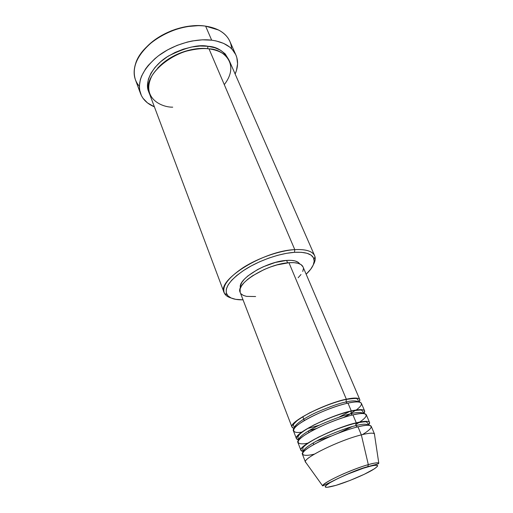 <?xml version="1.0" encoding="UTF-8"?>
<svg xmlns="http://www.w3.org/2000/svg" width="513" height="513" viewBox="0 0 513 513"><rect width="100%" height="100%" fill="white"/><g stroke="black" fill="none" stroke-linecap="round" stroke-linejoin="round"><path stroke-width="0.77" d="M362.486 434.588C379.511 424.206 367.789 423.995 357.959 426.835L361.344 434.877L368.321 464.637L367.763 466.862C379.184 463.899 380.582 465.047 371.957 470.318C363.422 475.218 346.974 482.085 335.964 485.362L326.864 487.344L325.518 487.196L325.159 486.625L325.819 485.651L330.109 482.624L337.836 478.552L347.801 474.083L363.307 468.247L371.54 465.868L374.496 465.285L377.562 465.426L377.594 466.131L374.714 468.632L364.339 474.262L349.924 480.482L335.964 485.362C324.222 488.62 322.273 487.703 330.109 482.624C338.394 477.68 356.522 470.088 367.763 466.862L368.321 464.637C363.275 465.945 354.97 469.017 343.409 473.858C330.641 479.591 323.729 483.612 322.671 485.914C321.67 483.214 351.174 469.376 368.321 464.637L361.344 434.877C339.907 440.058 303.523 457.801 305.421 461.892L306.03 462.745L305.479 462.175C302.112 458.558 339.305 440.199 361.344 434.877L357.959 426.835C335.938 431.94 298.983 450.395 302.439 454.261L305.479 462.175M346.006 402L346.352 399.236C353.297 397.658 362.467 396.947 359.158 402.064L359.78 399.569C358.811 397.69 354.342 397.581 346.352 399.236L288.954 262.72C267.414 263.772 235.114 283.779 240.167 292.372L291.987 427.098C288.242 422.366 324.389 403.603 346.352 399.236L346.006 402C351.95 400.518 356.137 400.512 358.549 401.98C356.137 400.512 351.95 400.518 346.006 402L347.314 403.276L346.006 402C340.048 403.045 330.449 406.392 317.207 412.048C304.171 417.903 293.673 425.341 294.545 427.964C293.673 425.341 304.171 417.903 317.207 412.048C330.449 406.392 340.048 403.045 346.006 402M308.679 428.272L319.342 425.181M338.83 417.268L349.468 411.541M308.743 430.76L315.912 428.772L308.743 430.76M343.8 417.447L350.321 413.876L343.8 417.447M364.64 410.945L363.755 413.574C367.718 408.38 358.363 409.265 351.283 410.958C359.28 409.201 363.736 409.194 364.64 410.945L361.396 403.346C360.447 401.506 355.977 401.435 347.994 403.128L351.283 410.958C343.53 412.369 331.141 417.005 314.116 424.873C297.867 433.851 292.795 438.865 298.899 439.91L296.431 438.641C292.808 434.274 329.295 415.639 351.283 410.958L350.93 413.735C344.877 414.889 335.079 418.364 321.529 424.161C308.191 430.157 297.822 437.442 299.053 439.731C297.822 437.442 308.191 430.157 321.529 424.161C335.079 418.364 344.877 414.889 350.93 413.735L352.309 415.055L350.93 413.735C357.125 412.119 361.325 412.054 363.525 413.555C361.325 412.054 357.125 412.119 350.93 413.735L351.283 410.958L347.994 403.128C356.74 400.897 368.244 400.961 356.253 410.002L355.862 410.285M314.86 439.013L315.418 438.865M355.663 424.584C375.131 413.1 363.409 411.888 352.944 414.902C330.943 419.692 294.34 438.275 297.918 442.52L300.926 450.331C297.431 446.336 334.264 427.836 356.279 422.84C363.454 421.026 372.913 419.955 368.469 425.123L369.572 422.462C368.719 420.84 364.288 420.968 356.279 422.84L352.944 414.902L356.279 422.84L356.016 423.084L356.279 422.84C348.436 424.392 335.868 429.144 318.573 437.089C302.202 446.015 297.2 450.812 303.574 451.472L300.926 450.331M351.694 424.059L351.187 424.341M355.919 425.623L356.016 423.084L355.919 425.623C362.274 423.892 366.468 423.751 368.494 425.194C366.468 423.751 362.274 423.892 355.919 425.623L357.375 426.983L355.919 425.623C349.808 426.88 339.863 430.458 326.082 436.351C312.513 442.43 302.183 449.542 303.606 451.549C302.183 449.542 312.513 442.43 326.082 436.351C339.863 430.458 349.808 426.88 355.919 425.623M368.526 425.271L367.808 423.244L366.571 422.084C366.808 421.455 363.294 421.789 356.035 423.071C342.831 426.457 329.391 431.67 315.713 438.705C308.807 442.488 304.581 445.451 303.023 447.599L302.741 449.67L303.632 451.626M224.284 84.632C240.918 63.086 221.937 48.677 209.003 48.857L294.783 249.626L294.494 252.319C305.998 251.761 312.5 254.05 313.994 259.174C314.847 263.458 312.231 268.472 306.152 274.211L310.698 269.235L313.238 264.997L314.187 261.136L313.469 257.795L311.064 255.134L307.005 253.268L301.413 252.313L294.494 252.319L286.498 253.319L277.777 255.282L268.697 258.135L259.668 261.758L251.094 265.99L243.354 270.627L236.782 275.475L231.639 280.31L228.112 284.927L226.31 289.146L226.246 292.808L227.881 295.783L231.087 297.982L235.711 299.342L243.04 299.842C234.678 299.964 229.311 298.188 226.932 294.526C224.021 287.966 230.048 279.643 245.015 269.549C259.507 260.354 279.938 253.268 294.494 252.319L294.783 249.626C279.636 250.575 258.347 257.943 243.277 267.542C227.721 278.072 221.488 286.754 224.579 293.596C225.791 295.603 227.99 297.078 231.177 298.021C227.451 296.918 225.085 295.097 224.078 292.551C216.614 280.066 263.637 250.729 294.783 249.626L209.003 48.857C179.287 44.214 140.062 74.872 149.488 93.757L224.078 292.551M139.312 86.222C134.047 80.111 132.796 72.615 135.573 63.734C141.716 42.124 179.178 21.726 205.617 26.137C189.047 23.867 167.36 30.164 152.534 41.72C137.317 54.602 131.604 67.261 135.387 79.675L140.536 93.616M198.204 25.656C180.672 25.188 159.383 33.832 147.148 46.394L153.688 40.687L157.703 37.859L161.999 35.256L171.201 30.876L176.004 29.145L185.764 26.702L198.204 25.656M207.675 48.722L207.9 46.279C217.082 46.612 224.098 51.197 228.945 60.027L225.181 53.865L220.68 50.312L214.851 47.741L207.9 46.279L207.675 48.722M308.416 430.958L309.012 432.478L308.416 430.958M301.791 432.119C293.051 433.716 288.088 430.253 304.44 420.506C321.106 410.875 340.754 404.545 347.994 403.128C326.018 407.598 289.755 426.316 293.462 430.926L296.431 438.641M302.792 416.633L304.337 420.564L302.792 416.633M240.187 292.423L240.097 288.979L241.488 285.959L244.092 282.663L247.824 279.232L252.543 275.802L264.169 269.524L270.582 266.952L277.033 264.907L288.954 262.72L346.352 399.236C338.727 400.499 326.569 405.001 309.878 412.734C293.744 421.712 288.511 426.951 294.173 428.451L291.987 427.098M286.587 260.405C266.863 261.329 237.115 279.329 240.488 287.844L240.597 285.177L241.912 282.304L244.368 279.187L247.882 275.936L257.52 269.601L263.259 266.779L275.353 262.444L286.587 260.405L291.281 260.354L295.116 260.957L297.938 262.162L299.618 263.836C297.841 261.123 293.5 259.976 286.587 260.405L287.607 262.842L286.587 260.405M211.677 40.181L205.617 26.137L211.677 40.181C224.085 41.983 232.152 46.901 235.877 54.936C238.353 60.81 238.103 67.177 235.14 74.039L236.474 70.409L237.57 63.83L236.833 57.591L235.762 54.679L232.229 49.421L229.786 47.138L223.636 43.393L215.979 40.905L211.677 40.181L202.334 39.822L192.337 40.957L187.239 42.079L177.113 45.375L167.475 49.941L158.761 55.571L154.875 58.7L148.244 65.42L145.564 68.928L141.601 76.046L140.344 79.586L139.312 86.415L139.53 89.653L141.396 95.604L142.999 98.265L147.455 102.869L154.394 106.826C147.481 103.972 142.87 99.58 140.549 93.648C136.849 81.439 142.71 68.909 158.132 56.045C173.157 44.509 195.036 38.09 211.677 40.181M313.129 442.963L313.751 444.54L313.129 442.963M316.559 441.045L331.135 436.108M337.996 433.325L351.886 426.701M369.572 422.462L366.276 414.767C365.384 413.061 360.94 413.106 352.944 414.902C345.589 416.415 324.396 423.469 307.665 433.273C291.596 443.059 298.855 445.162 307.787 443.155M305.421 461.892L322.671 485.914C326.627 484.458 351.52 470.742 368.077 466.574C378.055 463.803 378.363 464.182 378.786 463.13C376.882 462.572 373.393 463.079 368.321 464.637C374.368 462.925 377.857 462.425 378.786 463.13L374.407 433.883C373.22 432.671 368.866 433.004 361.344 434.877C369.354 432.889 373.759 432.639 374.561 434.12L371.226 426.329C370.392 424.758 365.968 424.924 357.959 426.835C350.475 428.426 327.037 436.512 310.5 446.457C295.206 456.147 305.472 456.48 314.463 454.095M235.871 54.923L229.837 41.322C226.041 33.14 217.967 28.08 205.617 26.137L218.589 30.023C226.772 34.461 231.106 40.7 231.587 48.754M149.065 92.462L148.161 90.108L147.468 84.805L148.404 79.085L150.969 73.167L155.106 67.293L160.652 61.72L167.411 56.693L175.08 52.441L183.327 49.158L191.798 46.984L200.108 46.023L207.9 46.279C198.775 44.233 185.7 47.433 168.674 55.898C152.29 65.433 143.646 82.946 149.065 92.462M314.661 255.769C315.713 258.296 315.29 261.245 313.385 264.637C315.014 261.745 315.559 259.155 315.033 256.866C313.501 251.492 306.748 249.081 294.783 249.626C305.838 249.087 312.462 251.133 314.661 255.769L229.548 61.252C226.4 54.429 219.551 50.3 209.003 48.857C203.43 48.1 196.043 48.818 186.835 51.018C174.234 54.602 159.139 63.965 151.963 75.77C140.812 97.932 161.454 107.409 172.714 107.166M255.621 296.533L246.522 296.386L243.252 295.379L241.02 293.776M359.78 399.569L303.003 266.856C301.464 263.618 296.783 262.239 288.954 262.72L293.936 262.656L297.982 263.278L300.964 264.541L303.023 266.895M303.375 268.741L302.766 271.486M300.996 274.519L298.156 277.719M157.645 68.191C172.695 51.73 196.139 47.324 205.873 48.607C196.139 47.324 172.695 51.73 157.645 68.191M294.513 428.009L293.372 425.117C294 424.309 291.865 425.816 296.867 420.865C306.03 413.356 330.821 402.59 346.153 399.422C354.021 398.351 357.676 398.191 357.099 398.928L357.984 399.877L358.6 401.98M309.05 430.58L316.341 428.554M343.332 417.595L349.969 413.965M350.821 413.452L355.862 410.06M299.047 439.737L298.085 437.781C297.444 437.66 297.957 436.486 299.624 434.261C303.273 431.074 308.3 427.88 314.713 424.693C327.467 418.435 339.58 413.927 351.059 411.17C358.619 409.99 362.204 409.74 361.819 410.432L362.851 411.484L363.531 413.555M224.579 293.596L226.932 294.526M315.033 256.866L313.994 259.174"/></g></svg>
